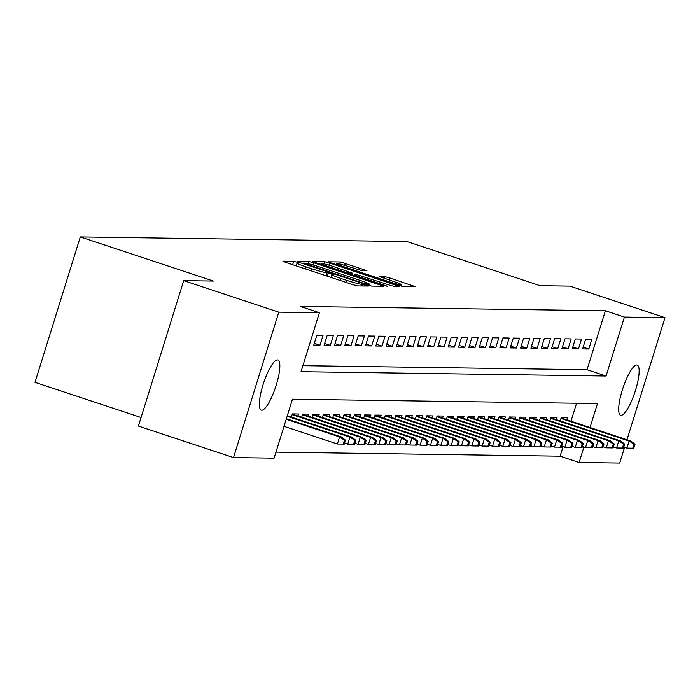 <?xml version="1.0" encoding="UTF-8"?>
<svg xmlns="http://www.w3.org/2000/svg" width="700" height="700" viewBox="0 0 700 700"><rect width="100%" height="100%" fill="white"/><g stroke="black" fill="none" stroke-linecap="round" stroke-linejoin="round"><path stroke-width="1.05" d="M297.01 262.176L293.685 261.301L282.896 261.152L285.618 262.377L352.826 284.646L357.578 285.906L368.358 286.055L361.734 284.305A12.968 0.954 17.3 0 1 346.535 280.297L340.935 278.442A12.968 0.954 17.3 0 1 331.809 274.627A12.968 0.954 17.3 0 1 332.238 274.523L333.725 274.523L331.73 273.691L327.014 272.79A12.968 0.954 17.3 0 1 311.815 268.783L306.215 266.928A12.968 0.954 17.3 0 1 297.08 263.121A12.968 0.954 17.3 0 1 297.517 263.016L299.005 263.016L297.01 262.176M621.075 415.319A26.416 6.326 -71.7 0 1 620.602 415.24A26.416 6.326 -71.7 0 1 622.597 389.121A26.416 6.326 -71.7 0 1 636.746 365.015A26.416 6.326 -71.7 0 1 637.219 365.094A26.416 6.326 -71.7 0 1 635.224 391.213A26.416 6.326 -71.7 0 1 621.075 415.319M261.765 410.217A26.416 6.326 -71.7 0 1 261.284 410.139A26.416 6.326 -71.7 0 1 263.279 384.02A26.416 6.326 -71.7 0 1 277.436 359.905A26.416 6.326 -71.7 0 1 277.909 359.984A26.416 6.326 -71.7 0 1 275.914 386.102A26.416 6.326 -71.7 0 1 261.765 410.217M366.922 270.699L340.594 261.966L328.624 261.8L331.336 263.025L403.296 286.554L415.406 286.694L389.777 277.953L385.026 276.701L379.767 276.658L393.916 281.592A10.841 0.796 17.3 0 1 401.546 284.777A10.841 0.796 17.3 0 1 388.491 281.514L344.243 266.849A10.841 0.796 17.3 0 1 336.613 263.664A10.841 0.796 17.3 0 1 349.668 266.928L361.795 270.62L366.922 270.699M590.021 427.507L597.485 403.541L292.46 399.201L274.094 458.159L233.511 457.581L138.407 426.064L183.706 280.639L213.43 281.059L80.299 236.932L407.033 241.57L540.173 285.705L569.905 286.125L665 317.651L626.964 439.757M183.706 280.639L278.801 312.156L319.392 312.734L301.026 371.691L606.051 376.023L624.418 317.074L665 317.651M302.899 365.68L587.038 369.723L605.395 310.765L300.37 306.434L319.392 312.734M605.395 310.765L624.418 317.074M313.784 262.771L309.033 261.52L297.054 261.354L299.775 262.579L366.984 284.848L371.735 286.108L383.845 286.239L313.784 262.771L313.092 264.976M312.839 261.572L324.817 261.748L329.56 262.999L399.63 286.466L394.363 286.422L389.62 285.171L357.613 274.89L354.078 274.873L356.93 276.062L385.306 285.469L387.301 286.3L383.889 285.451L312.795 261.713M309.321 345.047L312.384 335.221M323.033 335.37L316.829 335.283L313.766 345.109L319.97 345.196L323.033 335.37M333.366 335.519L327.162 335.431L324.109 345.257L330.312 345.345L333.366 335.519M343.709 335.668L337.505 335.58L334.442 345.406L340.646 345.494L343.709 335.668M354.051 335.816L347.848 335.729L344.785 345.555L350.989 345.642L354.051 335.816M364.394 335.965L358.19 335.877L355.127 345.704L361.331 345.791L364.394 335.965M374.727 336.105L368.524 336.017L365.461 345.844L371.665 345.931L374.727 336.105M385.07 336.254L378.866 336.166L375.804 345.993L382.007 346.08L385.07 336.254M395.412 336.402L389.209 336.315L386.146 346.141L392.35 346.229L395.412 336.402M405.746 336.551L399.543 336.464L396.489 346.29L402.692 346.377L405.746 336.551M416.089 336.7L409.885 336.613L406.822 346.439L413.026 346.526L416.089 336.7M426.431 336.84L420.227 336.752L417.165 346.579L423.369 346.666L426.431 336.84M436.765 336.989L430.561 336.901L427.507 346.727L433.711 346.815L436.765 336.989M447.108 337.137L440.904 337.05L437.841 346.876L444.045 346.964L447.108 337.137M457.45 337.286L451.246 337.199L448.184 347.025L454.387 347.113L457.45 337.286M467.793 337.435L461.589 337.348L458.526 347.174L464.73 347.261L467.793 337.435M478.126 337.575L471.923 337.488L468.869 347.314L475.073 347.401L478.126 337.575M488.469 337.724L482.265 337.636L479.202 347.463L485.406 347.55L488.469 337.724M498.811 337.873L492.608 337.785L489.545 347.611L495.749 347.699L498.811 337.873M509.145 338.021L502.941 337.934L499.887 347.76L506.091 347.848L509.145 338.021M519.488 338.17L513.284 338.082L510.221 347.9L516.425 347.996L519.488 338.17M529.83 338.31L523.626 338.223L520.564 348.049L526.767 348.136L529.83 338.31M540.173 338.459L533.96 338.371L530.906 348.197L537.11 348.285L540.173 338.459M550.506 338.608L544.303 338.52L541.24 348.346L547.444 348.434L550.506 338.608M560.849 338.756L554.645 338.669L551.582 348.495L557.786 348.582L560.849 338.756M571.191 338.905L564.988 338.817L561.925 348.635L568.129 348.731L571.191 338.905M581.525 339.045L575.321 338.957L572.267 348.784L578.471 348.871L581.525 339.045M582.601 348.933L588.805 349.02L591.867 339.194L585.664 339.106L582.601 348.933M275.966 452.148L560.105 456.19L563.071 446.652M570.999 421.207L576.59 403.244M287.586 415.835L287.901 413.831M291.349 417.086L292.346 413.892L298.55 413.98L297.92 415.984M301.691 417.226L302.68 414.041L308.884 414.129L308.262 416.132M312.025 417.375L313.023 414.19L319.226 414.277L318.605 416.273M322.368 417.524L323.365 414.33L329.569 414.426L328.947 416.421M332.71 417.672L333.699 414.479L339.902 414.566L339.281 416.57M343.053 417.821L344.041 414.627L350.245 414.715L349.624 416.719M353.386 417.961L354.384 414.776L360.588 414.864L359.966 416.868M363.729 418.11L364.726 414.925L370.93 415.012L370.3 417.007M374.071 418.259L375.06 415.065L381.264 415.161L380.642 417.156M384.405 418.408L385.402 415.214L391.606 415.301L390.985 417.305M394.748 418.556L395.745 415.363L401.949 415.45L401.319 417.454M405.09 418.696L406.079 415.511L412.283 415.599L411.661 417.602M415.433 418.845L416.421 415.66L422.625 415.748L422.004 417.743M425.766 418.994L426.764 415.8L432.967 415.896L432.346 417.891M436.109 419.142L437.098 415.949L443.301 416.036L442.68 418.04M446.451 419.291L447.44 416.098L453.644 416.185L453.023 418.189M456.785 419.431L457.782 416.246L463.986 416.334L463.365 418.329M467.127 419.58L468.125 416.395L474.329 416.483L473.699 418.477M477.47 419.729L478.459 416.535L484.662 416.623L484.041 418.626M487.804 419.877L488.801 416.684L495.005 416.771L494.384 418.775M498.146 420.026L499.144 416.832L505.347 416.92L504.726 418.924M508.489 420.166L509.477 416.981L515.681 417.069L515.06 419.064M518.831 420.315L519.82 417.13L526.024 417.217L525.403 419.213M529.165 420.464L530.163 417.27L536.366 417.358L535.745 419.361M539.508 420.613L540.496 417.419L546.709 417.506L546.079 419.51M549.85 420.752L550.839 417.567L557.043 417.655L556.421 419.659M560.184 420.901L561.181 417.716L567.385 417.804L566.764 419.799M80.299 236.932L35 382.349L141.076 417.515M233.511 457.581L278.801 312.156M624.593 447.37L619.701 463.067L579.119 462.49L583.94 447.011M560.105 456.19L579.119 462.49M587.038 369.723L606.051 376.023M319.97 345.196L314.317 343.324M330.312 345.345L324.66 343.473M340.646 345.494L335.002 343.621M350.989 345.642L345.345 343.77M361.331 345.791L355.679 343.919M371.665 345.931L366.021 344.059M382.007 346.08L376.364 344.207M392.35 346.229L386.697 344.356M402.692 346.377L397.04 344.505M413.026 346.526L407.382 344.654M423.369 346.666L417.716 344.794M433.711 346.815L428.059 344.942M444.045 346.964L438.401 345.091M454.387 347.113L448.744 345.24M464.73 347.261L459.077 345.389M475.073 347.401L469.42 345.529M485.406 347.55L479.762 345.678M495.749 347.699L490.096 345.826M506.091 347.848L500.439 345.975M516.425 347.996L510.781 346.124M526.767 348.136L521.124 346.264M537.11 348.285L531.457 346.412M547.444 348.434L541.8 346.561M557.786 348.582L552.142 346.71M568.129 348.731L562.476 346.859M578.471 348.871L572.819 346.999M588.805 349.02L583.161 347.148M370.108 285.775L369.162 285.469M303.398 263.104L364.297 283.509L369.092 284.41A12.968 0.954 17.3 0 0 369.521 284.305A12.968 0.954 17.3 0 0 360.395 280.49L320.066 267.129A12.968 0.954 17.3 0 0 304.868 263.121L303.398 263.104M352.004 274.776L353.911 275.406M334.075 266.761A10.841 0.796 17.3 0 0 321.011 263.506A10.841 0.796 17.3 0 0 328.65 266.683L344.234 271.854L348.985 273.105L352.38 273.158L334.075 266.761M401.669 286.23L401.152 286.055M344.277 444.106L345.494 440.178L344.461 440.16L343.236 444.089L344.277 444.106L337.391 444.019L339.596 436.949L341.451 436.975L286.379 418.714M344.461 440.16L339.596 436.949L286.213 419.248M343.236 444.089L337.391 444.019L284.007 426.326M341.451 436.975L345.494 440.178M354.611 444.255L355.836 440.326L354.804 440.309L353.579 444.238L354.611 444.255L347.734 444.168L349.93 437.089L351.794 437.115L287.306 415.739M354.804 440.309L349.93 437.089L287.14 416.281M353.579 444.238L347.734 444.168L344.584 443.126M351.794 437.115L355.836 440.326M364.954 444.404L366.179 440.466L365.146 440.457L363.921 444.386L364.954 444.404L358.067 444.316L360.273 437.238L362.136 437.264L292.276 414.111M365.146 440.457L360.273 437.238L292.11 414.645M363.921 444.386L358.067 444.316L354.918 443.266M362.136 437.264L366.179 440.466M375.296 444.544L376.521 440.615L375.48 440.606L374.255 444.535L375.296 444.544L368.41 444.456L370.615 437.386L372.479 437.412L302.619 414.26M375.48 440.606L370.615 437.386L302.453 414.794M374.255 444.535L368.41 444.456L365.26 443.415M372.479 437.412L376.521 440.615M385.63 444.692L386.855 440.764L385.822 440.746L384.598 444.684L385.63 444.692L378.752 444.605L380.957 437.535L382.812 437.561L312.953 414.4M385.822 440.746L380.957 437.535L312.786 414.942M384.598 444.684L378.752 444.605L375.602 443.564M382.812 437.561L386.855 440.764M395.973 444.841L397.197 440.912L396.165 440.895L394.94 444.824L395.973 444.841L389.086 444.754L391.291 437.684L393.155 437.71L323.295 414.549M396.165 440.895L391.291 437.684L323.129 415.082M394.94 444.824L389.086 444.754L385.936 443.713M393.155 437.71L397.197 440.912M406.315 444.99L407.54 441.061L406.499 441.044L405.283 444.973L406.315 444.99L399.429 444.902L401.634 437.824L403.498 437.85L333.637 414.697M406.499 441.044L401.634 437.824L333.471 415.231M405.283 444.973L399.429 444.902L396.279 443.861M403.498 437.85L407.54 441.061M416.649 445.139L417.874 441.201L416.841 441.192L415.616 445.121L416.649 445.139L409.771 445.051L411.976 437.973L413.831 437.999L343.971 414.846M416.841 441.192L411.976 437.973L343.805 415.38M415.616 445.121L409.771 445.051L406.621 444.001M413.831 437.999L417.874 441.201M426.991 445.279L428.216 441.35L427.184 441.341L425.959 445.27L426.991 445.279L420.114 445.191L422.31 438.121L424.174 438.148L354.314 414.995M427.184 441.341L422.31 438.121L354.148 415.529M425.959 445.27L420.114 445.191L416.964 444.15M424.174 438.148L428.216 441.35M437.334 445.428L438.559 441.499L437.526 441.481L436.301 445.419L437.334 445.428L430.447 445.34L432.652 438.27L434.516 438.296L364.656 415.135M437.526 441.481L432.652 438.27L364.49 415.678M436.301 445.419L430.447 445.34L427.297 444.299M434.516 438.296L438.559 441.499M447.676 445.576L448.892 441.648L447.86 441.63L446.635 445.559L447.676 445.576L440.79 445.489L442.995 438.419L444.859 438.445L374.999 415.284M447.86 441.63L442.995 438.419L374.824 415.817M446.635 445.559L440.79 445.489L437.64 444.447M444.859 438.445L448.892 441.648M458.01 445.725L459.235 441.796L458.202 441.779L456.977 445.707L458.01 445.725L451.133 445.637L453.338 438.559L455.192 438.585L385.332 415.433M458.202 441.779L453.338 438.559L385.166 415.966M456.977 445.707L451.133 445.637L447.983 444.588M455.192 438.585L459.235 441.796M468.352 445.874L469.577 441.936L468.545 441.928L467.32 445.856L468.352 445.874L461.466 445.786L463.671 438.707L465.535 438.734L395.675 415.581M468.545 441.928L463.671 438.707L395.509 416.115M467.32 445.856L461.466 445.786L458.316 444.736M465.535 438.734L469.577 441.936M478.695 446.014L479.92 442.085L478.879 442.076L477.662 446.005L478.695 446.014L471.809 445.926L474.014 438.856L475.877 438.882L406.017 415.73M478.879 442.076L474.014 438.856L405.851 416.264M477.662 446.005L471.809 445.926L468.659 444.885M475.877 438.882L479.92 442.085M489.029 446.162L490.254 442.234L489.221 442.216L487.996 446.154L489.029 446.162L482.151 446.075L484.356 439.005L486.211 439.031L416.351 415.87M489.221 442.216L484.356 439.005L416.185 416.404M487.996 446.154L482.151 446.075L479.001 445.034M486.211 439.031L490.254 442.234M499.371 446.311L500.596 442.382L499.564 442.365L498.339 446.294L499.371 446.311L492.494 446.224L494.69 439.145L496.554 439.18L426.694 416.019M499.564 442.365L494.69 439.145L426.527 416.553M498.339 446.294L492.494 446.224L489.335 445.183M496.554 439.18L500.596 442.382M509.714 446.46L510.939 442.531L509.906 442.514L508.681 446.442L509.714 446.46L502.827 446.373L505.032 439.294L506.896 439.32L437.036 416.168M509.906 442.514L505.032 439.294L436.87 416.701M508.681 446.442L502.827 446.373L499.677 445.322M506.896 439.32L510.939 442.531M520.056 446.609L521.273 442.671L520.24 442.662L519.015 446.591L520.056 446.609L513.17 446.521L515.375 439.442L517.23 439.469L447.37 416.316M520.24 442.662L515.375 439.442L447.204 416.85M519.015 446.591L513.17 446.521L510.02 445.471M517.23 439.469L521.273 442.671M530.39 446.749L531.615 442.82L530.582 442.811L529.358 446.74L530.39 446.749L523.512 446.661L525.709 439.591L527.572 439.618L457.713 416.465M530.582 442.811L525.709 439.591L457.546 416.999M529.358 446.74L523.512 446.661L520.363 445.62M527.572 439.618L531.615 442.82M540.733 446.898L541.957 442.969L540.925 442.951L539.7 446.889L540.733 446.898L533.846 446.81L536.051 439.74L537.915 439.766L468.055 416.605M540.925 442.951L536.051 439.74L467.889 417.139M539.7 446.889L533.846 446.81L530.696 445.769M537.915 439.766L541.957 442.969M551.075 447.046L552.3 443.118L551.259 443.1L550.034 447.029L551.075 447.046L544.189 446.959L546.394 439.88L548.258 439.906L478.398 416.754M551.259 443.1L546.394 439.88L478.231 417.287M550.034 447.029L544.189 446.959L541.039 445.918M548.258 439.906L552.3 443.118M561.409 447.195L562.634 443.266L561.601 443.249L560.376 447.178L561.409 447.195L554.531 447.108L556.736 440.029L558.591 440.055L488.731 416.902M561.601 443.249L556.736 440.029L488.565 417.436M560.376 447.178L554.531 447.108L551.381 446.058M558.591 440.055L562.634 443.266M571.751 447.344L572.976 443.406L571.944 443.398L570.719 447.326L571.751 447.344L564.865 447.256L567.07 440.178L568.934 440.204L499.074 417.051M571.944 443.398L567.07 440.178L498.907 417.585M570.719 447.326L564.865 447.256L561.715 446.206M568.934 440.204L572.976 443.406M582.094 447.484L583.319 443.555L582.278 443.546L581.061 447.475L582.094 447.484L575.207 447.396L577.413 440.326L579.276 440.352L509.416 417.191M582.278 443.546L577.413 440.326L509.25 417.734M581.061 447.475L575.207 447.396L572.058 446.355M579.276 440.352L583.319 443.555M592.428 447.632L593.653 443.704L592.62 443.686L591.395 447.624L592.428 447.632L585.55 447.545L587.755 440.475L589.61 440.501L519.75 417.34M592.62 443.686L587.755 440.475L519.584 417.874M591.395 447.624L585.55 447.545L582.4 446.504M589.61 440.501L593.653 443.704M602.77 447.781L603.995 443.852L602.962 443.835L601.738 447.764L602.77 447.781L595.892 447.694L598.089 440.615L599.952 440.641L530.093 417.489M602.962 443.835L598.089 440.615L529.926 418.023M601.738 447.764L595.892 447.694L592.734 446.652M599.952 440.641L603.995 443.852M613.113 447.93L614.337 444.001L613.305 443.984L612.08 447.912L613.113 447.93L606.226 447.842L608.431 440.764L610.295 440.79L540.435 417.637M613.305 443.984L608.431 440.764L540.269 418.171M612.08 447.912L606.226 447.842L603.076 446.793M610.295 440.79L614.337 444.001M623.455 448.079L624.671 444.141L623.639 444.132L622.414 448.061L623.455 448.079L616.569 447.991L618.774 440.912L620.637 440.939L550.778 417.786M623.639 444.132L618.774 440.912L550.602 418.32M622.414 448.061L616.569 447.991L613.419 446.941M620.637 440.939L624.671 444.141M633.789 448.219L635.014 444.29L633.981 444.281L632.756 448.21L633.789 448.219L626.911 448.131L629.116 441.061L630.971 441.088L561.111 417.926M633.981 444.281L629.116 441.061L560.945 418.469M632.756 448.21L626.911 448.131L623.761 447.09M630.971 441.088L635.014 444.29M292.626 264.696L293.685 261.301M362.618 285.976L363.134 284.322M327.346 276.203L328.405 272.816M305.576 268.984L306.215 266.928M311.176 270.848L311.815 268.783M326.078 275.783L327.014 272.79M340.296 280.499L340.935 278.442M345.896 282.354L346.535 280.297M361.217 285.95L361.734 284.305M380.625 286.23L380.993 285.049M308.341 263.734L309.033 261.52M303.205 263.716L303.371 263.191M367.43 284.996L367.623 284.384M368.777 285.416L369.092 284.41M324.144 263.891L324.817 261.748M328.895 265.151L329.56 262.999M396.401 286.457L396.769 285.276M348.766 273.805L348.985 273.105M351.864 274.829L352.38 273.158M384.484 278.46L385.026 276.701M389.139 280.009L389.777 277.953M412.186 286.676L412.554 285.504M339.929 264.101L340.594 261.966M344.68 265.37L345.345 263.226M363.834 270.655L364.201 269.474M296.223 265.886L297.08 263.121M330.942 277.401L331.809 274.627M303.126 263.69L303.31 263.121M369.145 285.521L369.521 284.305M353.876 275.502L354.078 274.873M320.705 264.504L321.011 263.506M351.977 274.873L352.52 273.123M336.297 264.67L336.613 263.664M401.144 286.09L401.546 284.777"/></g></svg>
